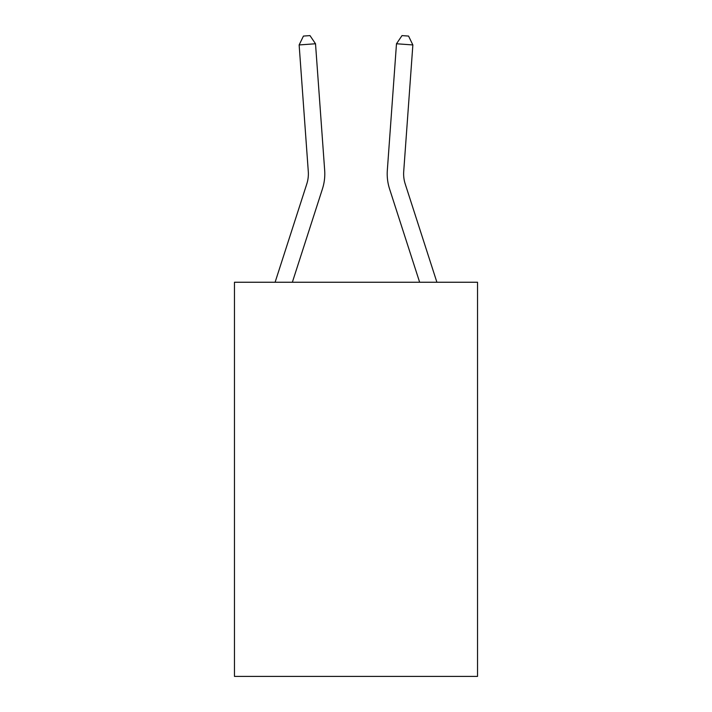 <?xml version="1.0" encoding="UTF-8"?>
<svg xmlns="http://www.w3.org/2000/svg" width="712" height="712" viewBox="0 0 712 712"><rect width="100%" height="100%" fill="white"/><g stroke="black" fill="none" stroke-linecap="round" stroke-linejoin="round"><path stroke-width="1.07" d="M477.529 282.246L477.529 676.4L234.47 676.4L234.47 282.246L477.529 282.246M308.287 171.485A32.85 32.85 -37.3 0 1 306.792 183.936L275.099 282.246L306.792 183.936A32.85 32.85 -36.3 0 0 308.287 171.485L299.138 44.945L303.437 36.072L309.987 35.6L315.514 43.761L324.672 170.302A49.27 49.27 142.7 0 1 322.42 188.974L292.356 282.246M436.901 282.246L405.208 183.936A32.85 32.85 37.3 0 1 403.713 171.485L412.862 44.945L396.486 43.761L387.328 170.302A49.27 49.27 -142.7 0 0 389.58 188.974L419.644 282.246M299.138 44.945L315.514 43.761L324.672 170.302M412.862 44.945L408.563 36.072L402.013 35.6L396.486 43.761L387.328 170.302"/></g></svg>
